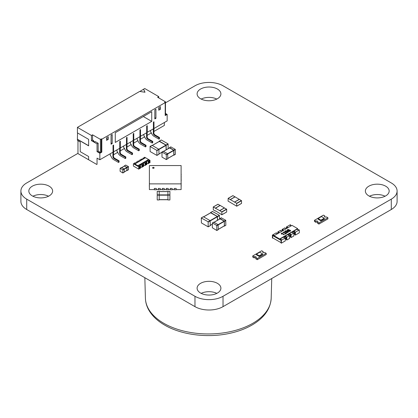 <?xml version="1.0" encoding="UTF-8"?>
<svg xmlns="http://www.w3.org/2000/svg" width="418" height="418" viewBox="0 0 418 418"><rect width="100%" height="100%" fill="white"/><g stroke="black" fill="none" stroke-linecap="round" stroke-linejoin="round"><path stroke-width="0.63" d="M77.973 153.349L26.71 182.948A19.829 11.448 0 0 0 20.9 191.042A19.829 11.448 0 0 0 26.71 199.14L194.976 296.289A19.829 11.448 0 0 0 223.024 296.289L391.29 199.14A19.829 11.448 0 0 0 397.1 191.042A19.829 11.448 0 0 0 391.29 182.948L223.024 85.794A19.829 11.448 0 0 0 194.976 85.794L165.476 102.828M20.9 191.042L20.9 201.403A19.829 11.448 0 0 0 26.71 209.502L194.976 306.65A19.829 11.448 0 0 0 223.024 306.65L391.29 209.502A19.829 11.448 0 0 0 397.1 201.403L397.1 191.042M48.54 196.225A11.897 6.871 0 0 0 32.917 196.225M32.317 195.901A11.897 6.871 0 0 0 45.285 197.39A11.897 6.871 0 0 0 52.626 191.042A11.897 6.871 0 0 0 40.729 184.171A11.897 6.871 0 0 0 28.832 191.042A11.897 6.871 0 0 0 32.317 195.901M216.811 293.373A11.897 6.871 0 0 0 201.189 293.373M200.588 293.049A11.897 6.871 0 0 0 213.551 294.538A11.897 6.871 0 0 0 220.897 288.19A11.897 6.871 0 0 0 209 281.324A11.897 6.871 0 0 0 197.103 288.19A11.897 6.871 0 0 0 200.588 293.049M385.082 196.225A11.897 6.871 0 0 0 369.46 196.225M368.859 195.901A11.897 6.871 0 0 0 381.822 197.39A11.897 6.871 0 0 0 389.168 191.042A11.897 6.871 0 0 0 377.271 184.171A11.897 6.871 0 0 0 365.374 191.042A11.897 6.871 0 0 0 368.859 195.901M216.811 99.076A11.897 6.871 0 0 0 201.189 99.076M200.588 98.747A11.897 6.871 0 0 0 213.551 100.236A11.897 6.871 0 0 0 220.897 93.893A11.897 6.871 0 0 0 209 87.022A11.897 6.871 0 0 0 197.103 93.893A11.897 6.871 0 0 0 200.588 98.747M159.206 199.945L157.22 199.945M157.22 199.861L157.22 191.339L159.206 191.376L159.206 194.856L157.22 194.856M159.206 199.861L159.206 194.856M169.912 199.945L167.931 199.945M167.931 199.861L167.931 191.339L169.912 191.376L169.912 194.856L167.931 194.856M169.912 199.861L169.912 194.856M120.097 171.286L120.138 168.282L122.761 169.75L122.861 173L120.097 171.286M121.502 167.566L124.162 168.94L122.761 169.75M124.303 172.096L122.902 172.906L124.303 172.096L124.162 168.94L126.884 167.372L127.025 167.613L122.902 169.995M127.025 170.335L124.303 171.902L127.025 170.335L127.025 167.613M124.386 166.092L126.884 167.372M124.303 166.071L126.967 167.32L126.858 170.497M125.708 165.136L128.373 166.51L126.967 167.32M128.509 169.671L127.109 170.481L128.509 169.671L128.373 166.51M150.104 146.483L150.104 151.535L156.938 155.428L156.839 150.37L150.104 146.483L152.068 145.349L158.798 149.236L165.977 145.093L159.331 141.415M158.939 154.205L156.975 155.339L158.939 154.205L158.939 149.477L158.798 149.236L156.839 150.37M166.118 149.801L165.977 145.093M166.233 149.801L166.092 145.025L159.362 141.138L161.322 140.004L168.057 143.891L168.193 148.667M159.221 141.415L159.362 141.138M169.431 147.956L169.567 147.679L173.831 150.14L173.972 155.115L175.372 154.305L175.236 149.331L170.831 146.953M175.372 154.305L173.663 155.099M173.862 154.921L167.801 158.417L173.862 154.921L173.721 150.208L169.541 147.956M167.801 158.673L166.259 159.566L161.996 157.105L161.996 152.053L166.259 154.514L166.401 159.483L167.801 158.673L167.66 153.704L163.26 151.326M219.518 219.1L219.377 215.296L217.412 216.43L210.682 212.543L210.541 212.819M212.506 211.492L219.377 215.296M217.553 220.234L217.412 216.43M210.656 212.819L217.303 216.493L208.159 221.775L201.288 217.966L201.429 222.94L208.159 226.828L208.159 221.775M217.444 220.296L217.303 216.493M210.264 225.61L208.3 226.744L210.264 225.61L210.123 220.641L203.394 216.754L201.429 217.888M212.339 227.779L212.381 222.961L216.738 225.433L216.837 230.496L212.339 227.779M213.739 222.245L218.144 224.623L216.738 225.433M218.285 229.592L216.879 230.402L218.285 229.592L218.144 224.623L224.2 221.127L224.341 221.368L216.879 225.678M224.341 225.84L218.285 229.336L224.341 225.84L224.341 221.368M220.02 218.875L224.2 221.127M219.91 218.875L220.051 218.598L224.314 221.059L224.45 226.034L224.147 226.018M221.31 217.872L225.715 220.249L224.314 221.059M225.856 225.224L224.45 226.034L225.856 225.224L225.715 220.249M315.851 221.127A1.191 0.684 180 0 1 317.147 220.976A1.191 0.684 180 0 1 317.884 221.613A1.191 0.684 180 0 1 317.534 222.099L318.934 222.909L320.34 222.099L327.911 217.726L326.51 216.916A1.191 0.684 180 0 1 325.209 217.067A1.191 0.684 180 0 1 324.478 216.43A1.191 0.684 180 0 1 324.828 215.944L323.422 215.134L314.451 220.317L315.851 221.127L315.851 222.292A1.191 0.684 180 0 1 317.534 222.292M317.534 222.099L317.534 223.264L318.934 224.074L327.911 218.891L327.911 217.726M314.451 220.317L314.451 221.483L315.851 222.292M318.934 222.909L318.934 224.074M324.828 215.944L324.828 216.916M318.093 218.536L318.093 219.184L320.899 220.803L324.263 218.86L324.263 218.212L321.458 216.592L318.093 218.536L320.899 220.155L320.899 220.803M320.899 220.155L324.263 218.212M252.749 255.936L254.154 256.746A1.191 0.684 180 0 1 255.45 256.6A1.191 0.684 180 0 1 256.182 257.232A1.191 0.684 180 0 1 255.837 257.718L257.237 258.528L266.214 253.35L264.808 252.54A1.191 0.684 180 0 1 263.512 252.686A1.191 0.684 180 0 1 262.776 252.054A1.191 0.684 180 0 1 263.126 251.568L261.725 250.758L252.749 255.936L252.749 257.101L254.154 257.911A1.191 0.684 180 0 1 255.837 257.911M254.154 256.746L254.154 257.911M263.126 251.568L263.126 252.54M255.837 257.718L255.837 258.883L257.237 259.693L266.214 254.515L266.214 253.35M257.237 258.528L257.237 259.693M262.567 253.831L259.761 252.216L256.396 254.154L256.396 254.802L259.202 256.422L262.567 254.478L262.567 253.831L259.202 255.774L259.202 256.422M256.396 254.154L259.202 255.774M221.791 211.863L213.237 206.967L213.321 209.888L215.338 211.053L215.453 210.797L221.869 214.789L226.634 212.036L221.901 214.716L221.791 211.863L226.556 209.11L224.424 208.012M221.901 212.057L226.666 209.308L226.666 211.963L221.869 214.789M215.453 208.206L220.218 205.452L224.424 207.955M219.659 210.635L224.424 207.882M217.977 204.287L220.187 205.473M146.838 125.896A0.794 0.46 60 0 1 147.131 126.633L147.131 136.864A1.588 0.914 60 0 0 148.254 138.807L147.695 139.131A1.588 0.914 60 0 1 146.572 137.188L146.572 132.783M148.254 138.807L152.742 141.399L152.742 142.695L152.183 143.019L147.225 140.155A3.966 2.289 60 0 1 144.691 136.843L143.938 135.798M147.695 139.131L152.183 141.723L152.183 143.019M152.742 141.399L152.183 141.723M143.881 134.34L143.881 135.766M164.352 122.521L164.352 125.431L153.866 131.487L164.07 125.593M150.611 130.453L150.668 131.91M137.151 138.227L137.203 139.68M130.416 142.11L130.473 143.567M123.686 145.997L123.744 147.455M116.956 149.884L117.014 151.342M110.227 153.767L110.284 155.224M97.044 158.14L97.044 164.295L96.767 164.133L96.767 164.457L88.632 159.76L88.632 156.52L80.219 151.666L80.219 141.948L77.414 140.328L77.414 139.356L88.632 145.835L88.632 139.356L77.414 132.882L77.414 127.375L91.438 135.474L91.438 140.652L97.044 143.891L97.044 151.666L99.85 153.286L99.85 159.76L97.044 158.14M151.405 132.908L147.131 135.375L151.405 132.908M144.675 136.796L140.401 139.262L144.675 136.796M137.945 140.683L133.671 143.149L137.945 140.683M131.215 144.565L126.941 147.031L131.215 144.565M124.48 148.453L120.212 150.919L124.48 148.453M117.751 152.34L113.477 154.806L117.751 152.34M96.767 164.457L97.044 164.295M165.476 113.45L167.158 114.422L167.158 120.901L153.976 128.509L153.976 121.774L153.416 122.098L153.416 128.833L147.131 132.334M99.85 159.76L113.032 152.152L113.032 145.412L113.591 145.088L113.591 151.828L119.762 148.265L119.762 141.53L120.321 141.206L120.321 147.941L126.492 144.377L126.492 137.642L127.051 137.318L127.051 144.053L133.222 140.49L133.222 133.755L133.786 133.431L133.786 140.166L139.952 136.608L139.952 129.873L140.516 129.549L140.516 136.284L146.687 132.72L146.687 125.985L147.246 125.661L147.246 132.396M140.516 136.284L140.401 140.751L139.842 141.075A1.588 0.914 60 0 0 140.965 143.019L145.448 145.61L145.448 146.906L140.495 144.043A3.966 2.289 60 0 1 137.961 140.725L137.151 139.649M139.852 91.458L144.722 88.517L158.746 96.61L158.746 97.906M153.976 128.509L153.866 132.981L153.301 133.305A1.588 0.914 60 0 0 154.425 135.244L158.913 137.835L158.913 139.131L153.955 136.273A3.966 2.289 60 0 1 151.421 132.955L150.611 131.879M153.866 132.981A1.588 0.914 60 0 0 154.984 134.92L159.472 137.512L159.472 138.807L158.913 139.131M118.529 162.445L119.088 162.127L119.088 160.831L114.6 158.239L114.041 158.563L118.529 161.155L118.529 162.445L113.571 159.587A3.966 2.289 60 0 1 111.036 156.269L110.227 155.193M114.041 158.563A1.588 0.914 60 0 1 112.917 156.619L112.917 152.215M153.301 128.901L153.301 133.305M114.6 158.239A1.588 0.914 60 0 1 113.477 156.295L112.917 156.619M113.591 151.828L113.477 156.295M125.259 158.563L125.818 158.239L125.818 156.943L121.33 154.352L120.771 154.676L125.259 157.267L125.259 158.563L120.3 155.7A3.966 2.289 60 0 1 117.766 152.387L116.956 151.306M120.771 154.676A1.588 0.914 60 0 1 119.647 152.732L119.647 148.327M140.401 140.751A1.588 0.914 60 0 0 141.524 142.695L146.013 145.286L146.013 146.582L145.448 146.906M121.33 154.352A1.588 0.914 60 0 1 120.212 152.408L119.647 152.732M120.321 147.941L120.212 152.408M131.989 154.676L132.548 154.352L132.548 153.056L128.065 150.464L127.5 150.788L131.989 153.38L131.989 154.676L127.03 151.812A3.966 2.289 60 0 1 124.496 148.5L123.686 147.423M127.5 150.788A1.588 0.914 60 0 1 126.382 148.845L126.382 144.445M139.842 136.67L139.842 141.075M133.786 140.166L133.671 144.638L133.112 144.962A1.588 0.914 60 0 0 134.23 146.906L138.719 149.492L138.719 150.788L133.765 147.93A3.966 2.289 60 0 1 131.231 144.612L130.416 143.536M133.671 144.638A1.588 0.914 60 0 0 134.795 146.582L139.283 149.169L139.283 150.464L138.719 150.788M128.065 150.464A1.588 0.914 60 0 1 126.941 148.521L126.382 148.845M127.051 144.053L126.941 148.521M133.112 140.558L133.112 144.962M167.158 114.422L165.194 115.556L165.194 102.603L101.814 139.194L101.25 138.87L100.409 139.356L92.556 134.826L92.556 140.004L93.679 140.652L93.679 141.3M99.85 153.286L101.814 152.152L101.814 139.194M112.191 143.567L111.068 144.215L111.068 135.15L112.191 134.502L112.191 143.567L111.068 142.919M151.734 111.669L115.274 132.72L115.274 142.434L151.734 121.387L151.734 111.669M158.746 110.211L160.428 109.244L160.428 106.653L158.746 107.625L158.746 110.211M154.817 118.958L155.94 118.31L155.94 109.244L154.817 109.892L154.817 118.958M108.262 136.77L106.58 137.741L106.58 140.328L108.262 139.356L108.262 136.77M140.108 129.779A0.794 0.46 60 0 1 140.401 130.52L140.401 136.216M77.523 132.945L77.414 139.356M143.599 89.165L144.999 92.242L139.675 91.432L77.414 127.375M91.438 135.474L92.556 134.826M165.194 102.603L164.635 102.279L165.476 101.793L157.623 97.258L158.746 96.61M165.194 114.908L166.035 114.422L165.476 114.098M153.573 122.009A0.794 0.46 60 0 1 153.866 122.746L153.866 128.446M159.472 137.512L158.913 137.835M77.523 139.293L88.632 145.704M91.438 140.652L92.556 140.004M97.044 143.891L98.167 143.243L95.361 141.624L94.802 141.948L93.12 140.976L93.679 140.652M98.167 143.243L98.167 151.018L97.044 151.666M101.25 138.87L101.25 151.828L99.85 152.638L98.726 151.99L99.291 151.666L98.167 151.018M101.25 151.828L101.814 152.152M99.291 151.666L99.291 152.314M113.184 145.323A0.794 0.46 60 0 1 113.477 146.06L113.477 151.76M119.088 160.831L118.529 161.155M119.919 141.436A0.794 0.46 60 0 1 120.212 142.177L120.212 147.873M125.818 156.943L125.259 157.267M146.013 145.286L145.448 145.61M126.649 137.553A0.794 0.46 60 0 1 126.941 138.29L126.941 143.991M132.548 153.056L131.989 153.38M133.379 133.666A0.794 0.46 60 0 1 133.671 134.403L133.671 140.103M139.283 149.169L138.719 149.492M143.317 116.528L151.734 121.387M158.746 108.272L160.428 109.244M154.817 117.662L155.94 118.31M106.58 138.389L108.262 139.356M89.191 160.084L77.973 153.61L77.973 140.652M143.599 89.295L144.936 92.232M165.476 101.793L165.476 114.746M100.409 139.356L100.409 152.314M230.313 202.406L228.071 201.115L228.181 198.393L236.651 203.284L236.729 206.205L230.313 202.406M235.047 196.888L232.951 195.64L228.181 198.393M239.289 199.376L235.083 196.873L230.313 199.621M241.531 203.378L236.766 206.131L241.531 203.378L241.531 200.724L239.399 199.365L234.634 202.119M239.289 199.302L234.519 202.051M134.742 163.255L134.742 162.931L134.168 163.584L133.389 163.71L138.776 166.819L138.99 166.369L140.516 165.815L140.516 168.146L140.129 168.37L140.129 166.04M134.742 162.931L135.129 162.706A0.977 0.564 0 0 0 136.195 162.832A0.977 0.564 0 0 0 136.801 162.309A0.977 0.564 0 0 0 136.514 161.907L137.35 161.75L138.306 160.873A0.977 0.564 0 0 0 139.377 160.993A0.977 0.564 0 0 0 139.978 160.47A0.977 0.564 0 0 0 139.69 160.073L139.69 160.873M133.389 163.71L133.389 166.04L137.203 168.245L138.776 169.149L138.776 166.819M141.901 167.346L141.901 165.016L142.282 164.796L142.282 167.127L141.901 167.346A0.977 0.564 0 0 0 140.516 167.346M142.282 166.803L143.693 166.312L143.693 163.981A0.977 0.564 0 0 1 143.405 163.579A0.977 0.564 0 0 1 144.011 163.062A0.977 0.564 0 0 1 145.077 163.182L145.349 162.701L146.87 162.147L146.817 164.509L146.488 164.697L146.488 162.367M145.464 162.957L145.464 165.293L145.077 165.512A0.977 0.564 0 0 0 143.693 165.512M148.254 163.678L148.254 161.348L148.641 161.123L148.641 163.454L148.254 163.678A0.977 0.564 0 0 0 146.87 163.678M137.768 166.239L139.001 165.329M136.514 162.706L136.514 161.907M141.101 159.582L141.101 159.258L141.216 159.519L139.69 160.073M141.101 159.258L141.488 159.039A0.977 0.564 0 0 0 142.554 159.159A0.977 0.564 0 0 0 143.155 158.636A0.977 0.564 0 0 0 142.872 158.239L142.872 159.039M144.278 157.748L144.278 157.424L144.393 157.685L142.872 158.239M148.641 163.13L149.994 162.675L149.994 160.345L145.532 157.706L134.429 164.243M145.48 157.738L144.607 157.236L144.278 157.424M148.254 161.348A0.977 0.564 0 0 0 147.188 161.223A0.977 0.564 0 0 0 146.582 161.745A0.977 0.564 0 0 0 146.87 162.147M145.464 164.969L146.488 164.697M145.077 165.512L145.077 163.182M143.306 166.536L143.306 164.201L143.693 163.981M141.901 165.016A0.977 0.564 0 0 0 140.829 164.896A0.977 0.564 0 0 0 140.229 165.418A0.977 0.564 0 0 0 140.516 165.815M139.105 168.637L140.129 168.37M139.105 166.63L139.105 168.961L138.776 169.149M137.924 161.416L137.924 161.092M149.665 162.863L149.665 160.533L149.994 160.345M148.641 161.123L148.526 160.867L149.665 160.533M139.168 165.429L148.986 159.76M149.216 162.801L149.216 160.47M146.039 164.635L146.039 162.304M142.282 164.796L142.172 164.535L143.306 164.201M142.857 166.469L142.857 164.138M139.68 168.302L139.68 165.972M134.763 163.919L137.851 165.7L137.736 166.155M137.851 165.7L148.62 159.483M287.6 229.989L288.969 229.555L287.542 229.613L287.171 230.177L288.012 230.992L289.272 231.42L290.557 230.893L290.165 230.193L288.509 230.151L288.211 230.731L287.6 229.989L288.211 230.731L288.509 230.151L290.165 230.193L290.557 230.893L290.526 230.527L290.244 231.206L289.272 231.42L288.012 230.992L287.171 230.177L287.542 229.613L288.969 229.555L287.6 229.989M290.155 230.752L289.178 231.144L288.514 230.668L289.266 230.234L290.155 230.752L289.967 231.055L290.155 230.752L289.266 230.234L288.514 230.668L288.733 230.355L288.781 230.997L289.611 231.164L290.155 230.752M287.234 232.622L285.881 232.147L285.06 231.227L285.849 230.684L287.626 231.138L288.451 232.058L287.234 232.622L285.881 232.147L285.06 231.227L285.849 230.684L287.626 231.138L288.451 232.058L287.234 232.622M285.484 231.332L287.25 232.371L288.012 231.933L286.257 230.919L285.656 231.013L285.484 231.332L287.25 232.371L288.012 231.933L287.291 231.337L286.257 230.919L285.484 231.332M284.277 234.597L283.953 234.785L281.857 233.578L281.596 234.184L281.277 234.002L281.382 233.166L284.277 234.597L283.953 234.785L281.857 233.578L281.596 234.184L281.277 234.002L281.591 233.045L284.277 234.597M285.222 233.688L286.534 232.93L286.847 233.113L285.081 234.137L284.553 232.183L283.587 232.209L283.603 232.821L283.226 232.993L282.913 232.512L284.146 231.818L284.898 231.995L285.222 233.688L286.534 232.93L286.847 233.113L285.081 234.137L284.553 232.183L283.587 232.209L283.603 232.821L283.226 232.993L282.913 232.512L284.146 231.818L284.898 231.995L285.222 233.688M272.661 235.569L272.661 237.837L281.074 242.691L281.074 240.428L272.661 235.569L273.22 235.245L274.062 235.731L292.015 225.37L297.621 228.604L279.673 238.971L274.062 235.731L274.062 236.379L279.673 239.618L280.232 239.295L281.356 239.942M283.597 237.351L285.379 236.322L286.497 236.969L286.497 239.885L286.779 240.047L289.585 238.427L289.585 235.512L289.303 235.35L287.621 234.702L285.379 235.998L285.379 236.322M287.903 234.864L289.674 233.84L290.797 234.488L290.797 237.403L291.08 237.565L293.88 235.945L293.88 233.03L291.921 232.225L289.674 233.516L289.674 233.84M292.198 232.387L293.979 231.358L295.098 232.006L295.098 234.921L295.38 235.083L299.304 232.816L299.304 229.9L298.462 230.062L297.062 229.252L293.979 231.034L293.979 231.358M297.339 229.414L297.621 228.604M279.673 238.971L279.673 239.618M281.445 233.542L281.382 233.166L281.445 233.542M285.222 233.092L285.259 232.528L285.222 233.092M284.752 233.652L284.799 232.502L284.752 233.652M285.212 231.65L285.06 231.227L285.212 231.65M288.289 231.635L288.451 232.058L288.289 231.635M287.85 232.277L288.012 231.933L287.85 232.277M293.88 234.054A1.055 0.611 180 0 1 294.434 234.221L295.098 234.597M289.585 236.536A1.055 0.611 180 0 1 290.139 236.703L290.797 237.079L290.797 234.811L290.139 234.435A1.055 0.611 180 0 0 288.99 234.305A1.055 0.611 180 0 0 288.336 234.864A1.055 0.611 180 0 0 288.645 235.297M285.28 239.012A1.055 0.611 180 0 1 285.844 239.185L286.497 239.561L286.497 237.293L285.844 236.917A1.055 0.611 180 0 0 284.695 236.787A1.055 0.611 180 0 0 284.041 237.346A1.055 0.611 180 0 0 284.35 237.779L284.726 237.994M277.432 233.787L276.308 233.139L276.591 232.978L277.249 233.678A1.055 0.611 180 0 0 277.458 233.772M281.732 231.306L280.609 230.334L277.803 231.953L278.085 233.411L278.085 232.439L278.743 232.816A1.055 0.611 180 0 1 278.905 232.936M279.208 232.763L278.085 232.439M282.38 230.929L282.38 229.957L283.038 230.334A1.055 0.611 180 0 1 283.2 230.454M283.503 230.281L282.38 229.957L282.662 229.472L283.785 230.119M286.68 228.447L286.68 227.476L287.333 227.857A1.055 0.611 180 0 1 287.495 227.977M291.45 225.694L290.332 225.37M287.809 227.794L286.68 227.476M298.745 229.9L297.621 229.252M295.092 234.602L295.098 232.33M292.898 232.784A1.055 0.611 180 0 1 292.637 232.387A1.055 0.611 180 0 1 293.284 231.823A1.055 0.611 180 0 1 294.434 231.953L295.092 232.335M273.22 235.245L273.22 234.921L274.344 235.569M272.944 237.999L272.661 238.161L272.661 235.245L273.22 234.921M278.367 232.277L278.367 231.953L279.49 232.601M278.085 232.115L278.367 231.953M280.891 230.496L280.891 230.82M282.662 229.796L282.662 229.472M286.032 228.824L284.909 228.176L285.191 228.014L285.191 228.338M286.967 227.308L286.967 226.984L288.091 227.632M286.685 227.47L286.967 226.984M291.174 225.856L290.05 225.208L290.609 224.884L290.609 225.208M293.979 231.034L295.38 232.168L299.304 229.9M289.674 233.516L291.08 234.65L293.88 233.03M285.379 235.998L286.779 237.131L289.585 235.512M280.232 238.971L281.638 239.78L281.074 240.104L281.356 240.266L285.28 237.999L283.32 237.189L280.232 238.971L280.232 239.295M281.074 240.104L281.074 243.015L281.356 243.177L281.356 240.266M276.591 232.978L276.308 232.816L272.379 235.083L272.661 235.245M272.379 235.083L272.379 237.999L272.661 238.161M277.803 233.573L277.803 231.953M285.191 228.014L284.909 227.852L282.103 229.472L282.385 229.634M282.103 231.091L282.103 229.472M290.609 224.884L290.332 224.722L286.403 226.984L286.685 227.146M286.403 228.604L286.403 226.984M295.38 232.168L295.38 235.083M291.08 234.65L291.08 237.565M286.497 239.561L285.839 239.18L285.844 236.917M286.779 237.131L286.779 240.047M285.28 237.999L285.28 240.914L281.356 243.177M153.354 168.308A0.794 0.46 0 0 0 154.143 167.853A0.794 0.46 0 0 0 153.354 167.393A0.794 0.46 0 0 0 152.56 167.853A0.794 0.46 0 0 0 153.354 168.308M154.137 167.916A0.794 0.46 0 0 0 153.354 167.524A0.794 0.46 0 0 0 152.565 167.916M154.341 189.579L149.388 189.579L149.388 165.559L181.114 165.559L181.114 189.579L176.156 189.579M174.175 189.579L172.19 189.579M170.21 189.579L168.224 189.579M166.244 189.579L164.258 189.579M162.273 189.579L160.293 189.579M158.307 189.579L156.327 189.579M156.327 188.461L154.341 188.413L154.341 189.756L156.327 189.756L156.327 188.461L154.341 188.461M160.293 188.461L158.307 188.413L158.307 189.756L160.293 189.756L160.293 188.461L158.307 188.461M164.258 188.461L162.273 188.413L162.273 189.756L164.258 189.756L164.258 188.461L162.273 188.461M168.224 188.461L166.244 188.413L166.244 189.756L168.224 189.756L168.224 188.461L166.244 188.461M172.19 188.461L170.21 188.413L170.21 189.756L172.19 189.756L172.19 188.461L170.21 188.461M174.175 188.461L176.156 188.413L174.175 188.461L174.175 189.756L176.156 189.756L176.156 188.461M181.114 183.878L149.388 183.878M181.114 172.958L181.114 174.102M181.193 174.102L181.114 176.391M181.193 176.391L181.114 178.685M181.193 178.685L181.114 179.829M181.114 180.973L181.114 183.262M181.193 179.829L181.193 180.973M181.193 183.262L181.114 185.55M181.193 185.55L181.114 186.846M149.388 172.958L149.388 185.55M149.304 185.55L149.388 186.846M26.71 199.14L26.71 209.502M194.976 296.289L194.976 306.65M391.29 199.14L391.29 209.502M223.024 296.289L223.024 306.65M159.206 195.133L157.22 195.133M167.931 199.684L159.206 199.684M167.931 199.637L159.206 199.637M167.931 195.169L159.206 195.169M167.931 194.892L159.206 194.892M167.931 191.596L159.206 191.596M169.912 195.133L167.931 195.133M121.638 167.482L120.238 168.292M124.527 166.009L121.81 167.581M125.849 165.053L124.444 165.862M128.509 166.756L127.109 167.566M156.975 150.611L166.118 145.333M158.939 153.949L161.855 152.262L158.939 153.949M152.293 145.48L159.472 141.336M166.233 145.271L168.193 144.137M166.092 145.025L168.057 143.891M173.972 150.386L175.372 149.576M173.831 150.14L175.236 149.331M169.567 147.679L170.972 146.87M163.621 151.373L169.682 147.878M166.259 154.514L173.721 150.208M166.401 154.759L173.862 150.449M161.996 152.053L163.401 151.243M212.647 211.409L210.682 212.543M219.518 215.542L217.553 216.676M212.339 224.152L210.264 225.354L212.339 224.152M217.444 216.738L208.3 222.015M210.797 212.741L203.613 216.885M213.88 222.162L212.48 222.972M220.161 218.797L214.105 222.292M221.451 217.788L220.051 218.598M225.856 220.495L224.45 221.305M219.769 210.698L224.539 207.945M213.321 206.973L218.086 204.224M215.338 208.138L220.108 205.39M147.131 136.864L146.572 137.188M147.131 126.633L146.687 126.889M153.866 122.746L153.416 123.007M154.984 134.92L154.425 135.244M113.477 146.06L113.032 146.321M120.212 142.177L119.762 142.434M140.401 130.52L139.952 130.777M141.524 142.695L140.965 143.019M126.941 138.29L126.492 138.551M133.671 134.403L133.222 134.664M134.795 146.582L134.23 146.906M234.968 196.805L230.203 199.558M241.531 200.724L236.766 203.477M241.421 200.53L236.651 203.284M294.434 234.221L294.434 231.953M290.139 236.703L290.139 234.435M145.412 298.222C145.548 302.507 146.775 306.619 149.095 310.558C152.492 316.217 157.68 321.061 164.661 325.089C180.769 334.552 205.656 337.984 227.115 333.872C236.781 332.054 245.241 329.018 252.498 324.76C264.286 317.706 270.514 308.86 271.188 298.222A62.893 36.314 180 0 1 231.901 331.296A62.893 36.314 180 0 1 163.825 323.318A62.893 36.314 180 0 1 145.412 298.222L144.842 277.704M159.206 191.339L157.22 191.339M167.931 199.72L159.206 199.72M167.931 191.559L159.206 191.559M169.912 191.339L167.931 191.339M121.539 167.472L120.138 168.282M124.261 172.19L122.861 173M126.983 170.424L124.303 171.97M124.428 165.998L121.753 167.545M125.75 165.047L124.345 165.852M128.472 169.76L127.067 170.57M156.938 155.428L158.897 154.299M150.005 146.472L151.969 145.339M158.939 154.012L161.855 152.33M152.236 145.443L159.373 141.326M159.263 141.127L161.223 139.999M173.93 155.203L175.335 154.394M169.468 147.669L170.873 146.859M167.801 158.485L173.82 155.01M163.563 151.337L169.583 147.867M166.359 159.577L167.759 158.767M161.897 152.042L163.302 151.232M212.548 211.404L210.583 212.532M212.339 224.22L210.264 225.417M210.698 212.731L203.556 216.848M203.294 216.743L201.33 217.877M210.223 225.704L208.258 226.833M213.781 222.151L212.381 222.961M218.243 229.686L216.837 230.496M224.299 225.929L218.285 229.404M220.061 218.786L214.047 222.256M221.352 217.783L219.952 218.588M225.814 225.312L224.414 226.122M219.69 210.693L224.456 207.939M213.237 206.967L218.008 204.214M232.873 195.634L228.103 198.383M241.499 203.451L236.729 206.205M239.321 199.355L234.555 202.108M271.188 298.222L271.731 278.529"/></g></svg>
